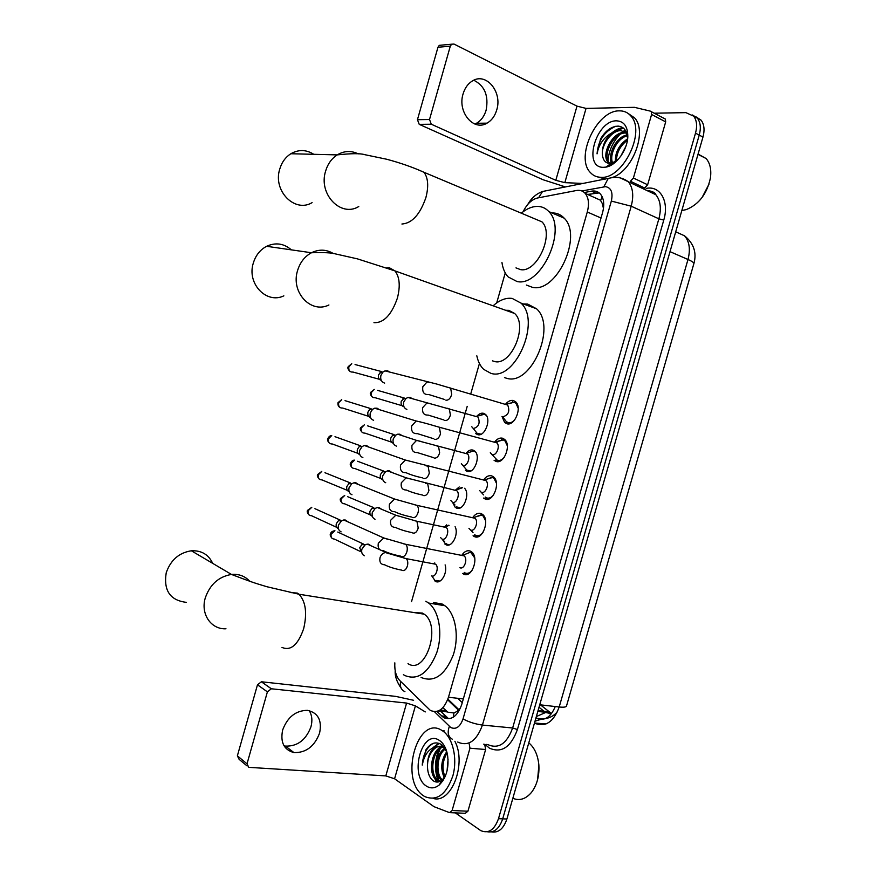 <?xml version="1.0" encoding="UTF-8"?>
<svg xmlns="http://www.w3.org/2000/svg" width="876" height="876" viewBox="0 0 876 876"><rect width="100%" height="100%" fill="white"/><g stroke="black" fill="none" stroke-linecap="round" stroke-linejoin="round"><path stroke-width="1.31" d="M476.752 416.407C478.942 413.8 481.209 412.771 483.552 413.308L485.403 414.348C491.721 419.352 484.636 437.376 477.486 434.573L475.756 433.587L479.698 434.66M466.087 453.286C468.31 450.527 470.631 449.465 473.051 450.111L474.693 451.052C481.209 456.035 474.19 474.464 466.985 471.343L465.463 470.456L469.47 471.463M464.565 488.26C470.423 494.064 463.36 511.365 456.505 508.08L455.191 507.303L452.662 502.495M455.443 490.133L459.21 486.979M455.093 526.684C459.046 533.988 452.027 547.927 446.037 544.773L442.325 539.353M444.822 526.925L446.65 524.866M445.107 564.889C447.8 572.805 441.022 584.511 435.58 581.423L432.01 576.255M434.222 563.673L434.759 562.918M505.616 404.154C508.08 401.175 510.653 399.96 513.347 400.518L515.603 401.788C522.468 407.395 514.628 426.634 506.722 423.699L504.62 422.506L502.003 416.428M494.655 441.964C497.141 438.799 499.78 437.562 502.561 438.23L504.598 439.391C511.683 444.986 503.919 464.663 495.947 461.378L494.075 460.294L498.674 461.499M483.716 479.73C486.224 476.391 488.928 475.11 491.797 475.898L493.593 476.949C500.908 482.512 493.21 502.66 485.195 499.024L483.563 498.061L488.217 499.156M472.788 517.464C475.329 513.916 478.077 512.602 481.055 513.522L482.599 514.442C490.133 519.972 482.523 540.623 474.453 536.616L473.062 535.784L477.77 536.78M461.882 555.165C464.433 551.409 467.247 550.051 470.313 551.103L471.616 551.891C479.38 557.377 471.857 578.554 463.722 574.163L462.583 573.473L467.313 574.36M442.895 707.688L447.855 712.199L453.965 712.987L459.506 710.107M394.835 662.858C394.43 670.644 396.094 676.568 399.839 680.63L430.313 710.392C438.055 713.677 444.11 709.308 448.468 697.263L587.292 211.992C589.373 203.966 588.672 197.746 585.168 193.344C582.868 190.826 579.956 189.884 576.43 190.508L537.514 197.998C531.71 199.465 526.925 204.042 523.125 211.74M603.717 205.991L600.41 200.21L594.585 197.593M538.061 710.589L548.989 711.794L550.884 713.119M460.568 707.841L457.436 711.038M602.524 204.207L603.455 208.554M481.855 413.176L481.493 414.468M476.358 432.459L475.986 433.773M505.255 272.907L496.692 302.921M479.424 363.496L470.784 393.784M467.204 406.355L411.512 601.702M539.025 707.26L545.562 712.527L551.53 713.644M540.448 704.862L551.562 713.59M440.245 748.575C435.427 759.667 435.087 770.716 439.237 781.72M692.555 114.997L697.384 118.161C700.515 122.322 701.128 127.962 699.234 135.112L502.704 818.841C499.364 828.63 494.239 832.923 487.319 831.751C494.239 832.923 499.364 828.63 502.704 818.841L699.234 135.112C701.128 127.962 700.515 122.322 697.384 118.161L692.555 114.997M696.256 116.99L701.074 120.154C704.216 124.304 704.841 129.944 702.957 137.072L506.886 819.016C503.558 828.762 498.433 833.054 491.513 831.882M436.916 711.432L443.475 717.488C451.282 720.817 457.371 716.491 461.729 704.512L602.578 212.561C604.648 204.612 603.925 198.447 600.421 194.056C598.089 191.494 595.122 190.53 591.541 191.165L584.358 192.523M608.283 166.484L608.152 165.531L608.283 166.484M608.01 160.735C608.809 150.924 612.696 142.219 619.682 134.619C612.696 142.219 608.809 150.924 608.01 160.735M623.975 130.874L625.179 130.042L623.975 130.874M438.58 781.896L437.934 780.352M437.847 780.1C434.441 769.949 434.803 759.799 438.92 749.67M654.208 113.201L685.908 112.643L693.661 116.158C696.792 120.319 697.405 125.98 695.511 133.141L498.499 818.677C494.447 829.9 488.534 833.886 480.782 830.634L455.301 812.873M561.965 187.65L562.381 186.205M587.61 194.439L599.239 192.917M447.8 717.926L440.54 711.202M309.228 710.644C312.031 715.232 312.601 720.641 310.936 726.872C305.91 740.067 297.413 746.483 285.445 746.1L284.021 745.794M282.652 729.982C280.167 742.333 283.923 749.867 293.931 752.593C305.965 752.922 314.528 746.429 319.598 733.081C322.16 720.335 318.108 712.757 307.432 710.348C295.803 710.502 287.547 717.039 282.652 729.982M483.76 744.151L484.844 745.202L485.632 749.506L469.963 748.213L452.104 810.519L467.926 811.22L465.309 813.3L450.395 812.665M485.632 749.506L467.926 811.22M413.582 700.285L395.777 696.398L261.42 681.769L271.363 688.777L406.595 703.067L415.41 705.87L425.265 711.925M247.076 765.942L239.115 759.339L237.374 755.835L247.021 763.806L248.773 767.343L385.801 775.906L394.583 778.775L433.981 806.676L449.498 812.621L452.104 810.519M271.363 688.777L267.399 691.865L257.478 684.791L237.374 755.835M257.478 684.791L261.42 681.769M267.399 691.865L247.021 763.806M469.963 748.213L469.197 743.877M538.488 761.868L538.893 765.197L537.59 779.673M528.786 742.859C534.491 747.622 537.842 754.97 538.85 764.923C539.485 775.873 537.021 785.049 531.447 792.452C525.742 799.098 519.545 801.047 512.843 798.299M442.161 730.617L442.336 730.726C452.629 737.11 457.743 758.014 452.936 775.599C446.322 794.554 436.894 801.529 424.641 796.525L423.513 795.791C398.799 779.979 417.688 713.83 442.161 730.617M454.896 741.282C466.831 763.762 451.436 804.004 433.204 798.452M446.87 751.991L441.329 744.469C435.602 741.238 430.423 743.078 425.813 749.998L422.254 765.098C424.269 754.597 429.01 748.433 436.489 746.626C430.138 750.009 427.138 756.952 427.499 767.464C427.86 773.442 429.601 777.768 432.733 780.439C435.755 782.684 438.854 782.586 442.03 780.144L445.358 776.114M426.305 786.024C408.851 775.118 422.21 728.361 439.358 740.406C443.333 743.067 446.026 747.732 447.45 754.411C449.289 767.42 446.552 777.603 439.237 784.973C434.857 788.444 430.554 788.794 426.305 786.024M442.873 747.184C432.186 750.097 429.218 774.625 437.858 780.111L440.343 781.261M443.738 746.648C431.791 746.637 427.094 773.99 436.555 780.034L440.234 781.304M445.315 749.046C436.533 754.794 435.438 775.599 443.07 780.428L443.103 780.461M444.712 748.476C435.427 753.579 433.872 775.359 441.767 780.352M447.121 752.944C442.446 760.948 441.767 768.898 445.063 776.815M446.771 751.63C440.956 760.434 440.201 769.227 444.493 777.997M448.063 759.229L447.067 770.836M441.307 781.381L442.544 781.304M441.427 781.184L442.993 780.636M445.665 749.418L443.147 747.348L436.489 746.626M444.351 747.392C436.281 742.257 426.502 754.86 427.499 767.464M443.672 776.53L444.34 778.304M433.445 776.158L436.686 782.049M438.909 743.275L433.04 747.567M442.139 745.071L437.781 749.418M435.109 778.698L437.31 782.06M439.314 743.417L434.124 747.118M431.704 750.403C428.824 755.419 427.411 760.959 427.455 767.026M433.259 743.352C426.721 747.195 423.053 754.444 422.254 765.098M212.671 563.345C208.543 554.519 201.436 550.325 191.362 550.785C179.022 552.734 170.645 560.06 166.221 572.773C163.418 590.533 170.141 600.399 186.369 602.36M408.008 663.658C425.561 675.462 441.843 625.858 424.181 614.175L422.44 613.069L414.26 612.598M425.813 601.264L428.616 603.027C439.172 610.911 443.081 633.928 436.686 652.905C428.32 673.272 417.644 680.783 404.646 675.451L403.409 674.64M433.467 602.535L442.062 603.969L444.888 605.732C455.531 613.572 459.55 636.392 453.199 655.171C444.877 675.33 434.178 682.754 421.082 677.455M291.358 249.857C283.879 243.397 275.622 242.203 266.6 246.298C260.052 249.813 255.606 255.453 253.263 263.227C246.714 283.736 266.6 304.344 283.846 295.847M492.487 360.857L494.239 361.416C510.883 366.77 528.513 325.675 514.617 313.477L508.803 310.356L505.649 310.279M493.965 305.067C500.087 299.822 506.175 297.61 512.208 298.431L520.99 303.107C541.379 321.185 515.077 381.586 490.845 373.318L483.64 369.322C480.3 366.069 478.033 361.558 476.818 355.809M523.344 303.961L527.702 304.082L536.539 308.768C557.081 326.792 530.911 386.546 506.525 378.235L504.488 377.6M313.783 154.307C306.239 149.533 298.596 149.347 290.854 153.738C285.445 157.209 281.733 162.356 279.718 169.167C272.721 190.935 294.894 213.175 312.097 202.641M515.975 267.881L520.432 269.589C536.879 273.268 554.749 233.991 541.948 221.847L533.67 218.365M521.746 212.802C527.396 208.28 532.969 206.156 538.455 206.44C542.518 206.736 545.978 208.455 548.847 211.598C567.626 229.578 540.963 287.328 517.026 281.525L508.211 276.947C504.915 273.443 502.824 268.625 501.959 262.493M551.99 212.945L553.709 212.977C557.793 213.306 561.275 215.036 564.166 218.157C583.087 236.104 556.545 293.219 532.477 287.339L526.399 285.05M464.17 572.378L465.189 573.003C467.74 573.966 470.149 572.926 472.405 569.893M474.693 557.924L470.992 552.679L469.941 552.384L465.046 554.366M459.9 567.714C464.203 569.991 468.156 558.779 464.061 555.877L462.769 555.285L469.941 552.384M341.103 531.863C338.651 530.582 337.775 528.294 338.475 525.02L341.41 520.902L343.742 519.972L345.341 520.015L348.122 521.943M338.497 528.918L338.202 528.589C336.439 527.659 335.804 526.016 336.318 523.662L338.421 520.705L340.107 520.037L314.922 508.671M462.331 555.264L461.564 555.384M474.672 534.732L475.909 535.466C478.405 536.32 480.782 535.291 483.037 532.389M485.578 520.629L483.081 515.942L481.723 515.132L475.942 516.785M470.664 530.024C474.934 532.115 478.931 521.176 474.956 518.253L473.686 517.639L480.924 514.913M351.988 494.754C349.327 493.506 348.352 491.151 349.075 487.691L351.769 483.749L354.014 482.764L355.897 482.785L358.536 484.57M349.141 491.797L348.944 491.6C347.027 490.702 346.327 489.005 346.852 486.519L348.79 483.683L350.422 482.972L324.963 472.712M473.401 517.606L472.482 517.705M485.195 497.042L486.651 497.897C489.082 498.641 491.425 497.623 493.648 494.852M496.451 483.267L494.031 478.449L492.465 477.53L486.859 479.161M481.439 492.301C485.687 494.195 489.728 483.519 485.873 480.585L483.421 479.971M362.872 457.579C360.003 456.396 358.941 453.976 359.675 450.308L362.149 446.552L364.317 445.501L366.475 445.512L368.927 447.132M359.707 454.556C357.638 453.702 356.871 451.961 357.397 449.322L359.182 446.629L360.748 445.873L335.004 436.697M491.808 454.425L497.393 460.283C499.769 460.929 502.047 459.933 504.258 457.294M507.324 445.829L505.003 440.913L503.218 439.894L497.809 441.471M492.235 454.535C496.44 456.243 500.524 445.807 496.791 442.862L495.586 442.216M373.625 420.316C370.657 419.133 369.552 416.658 370.285 412.892L372.574 409.311L374.643 408.205L377.063 408.183L379.319 409.65M370.362 417.436C368.227 416.582 367.427 414.797 367.953 412.092L369.595 409.519L371.095 408.72L345.035 400.65M497.59 441.668L496.539 442.796M502.923 439.818L494.371 442.205M502.441 416.549L506.295 421.564L508.157 422.626C510.445 423.163 512.679 422.199 514.847 419.714M518.209 408.325L515.975 403.332L513.993 402.215L508.781 403.737M503.032 416.724C508.496 415.082 510.062 411.205 507.719 405.084L506.547 404.427M384.673 383.075L384.225 382.965C381.279 381.728 380.173 379.209 380.907 375.421L383.02 372.004L385.002 370.876L387.663 370.822L389.7 372.114M380.907 380.239C378.793 379.341 377.994 377.534 378.531 374.819L381.476 371.544L355.076 364.547M513.938 402.204L505.353 404.384M435.996 580.438L440.004 581.084M431.561 575.817C435.69 578.105 439.5 566.947 435.525 564.21L434.321 563.684M368.588 544.16L371.26 545.967M364.339 555.778C362.029 554.519 361.219 552.307 361.908 549.153L365.084 544.872L367.263 544.106L388.988 553.818M361.941 553.074L359.664 547.697L361.941 544.62L363.529 544.073L337.753 532.05M433.861 563.662L433.226 563.772M442.051 539.047C446.147 541.138 450.012 530.254 446.136 527.494L444.953 526.947L449.06 525.381M375.027 519.282C372.53 518.055 371.632 515.778 372.333 512.438L375.267 508.343L377.392 507.511L378.99 507.543L381.52 509.23M372.431 516.555L371.971 516.084C370.176 515.197 369.53 513.566 370.033 511.168L372.147 508.222L373.691 507.62L347.652 496.681M448.402 525.239L447.516 525.972M446.245 543.7L447.286 544.325M444.625 526.914L443.847 527.002M456.516 506.919L460.524 507.73M452.553 502.233C456.626 504.138 460.524 493.506 456.757 490.724L455.597 490.155L462.408 487.746M385.725 482.731C383.042 481.548 382.056 479.205 382.779 475.69L385.495 471.759L387.542 470.872L389.415 470.894L391.78 472.449M382.932 480.026L382.549 479.665C380.622 478.811 379.91 477.124 380.425 474.595L382.374 471.77L383.863 471.124L357.561 461.258M461.608 487.56L458.148 489.257M455.41 490.122L454.491 490.188M462.758 465.298L466.788 470.116L470.784 470.992M475.624 452.104L473.511 450.943L468.802 452.487M463.065 465.375C467.116 467.105 471.047 456.714 467.401 453.91L465.156 453.33M396.445 446.125C393.576 445.008 392.503 442.599 393.236 438.898L395.744 435.142L397.726 434.189L399.839 434.2L402.029 435.602M393.466 443.475L393.138 443.179C391.068 442.38 390.302 440.639 390.827 437.989L392.634 435.284L394.069 434.595L367.46 425.802M473.139 428.342L477.091 433.27L481.055 434.222M486.333 415.443L484.231 414.228L479.49 415.673M473.598 428.474C478.865 426.842 480.344 423.042 478.044 417.053L477.015 416.472M406.88 409.41C404.022 408.227 402.96 405.774 403.694 402.062L406.026 398.46L407.92 397.474L410.275 397.463L412.267 398.711M403.54 406.617C401.482 405.763 400.715 404 401.241 401.328L404.285 398.032L377.37 390.302M484.231 414.228L475.843 416.428M473.785 80.231C484.724 85.76 488.841 95.758 486.114 110.234C484.308 116.256 481.099 120.603 476.5 123.264L474.869 124.042M463.075 93.918C457.25 112.062 473.653 131.586 487.023 123.155C491.666 120.461 494.896 116.081 496.714 109.982C502.649 91.947 485.994 71.799 472.197 81.074C467.861 83.811 464.817 88.093 463.075 93.918M664.588 118.588L665.377 119.081L665.683 121.873L651.602 114.493L633.403 178.014L647.638 184.781L644.67 188.001L630.435 181.266L633.403 178.014M665.683 121.873L647.638 184.781M565.546 186.949L543.142 179.766L419.232 124.348L417.447 119.705L429.514 119.53L431.31 124.228L555.811 180.314L564.834 182.646L583.164 183.467M651.602 114.493L651.306 111.679L650.518 111.175L634.476 107.332L586.044 108.394L576.988 106.138L454.02 44.063L451.633 44.205L450.308 46.143L437.956 47.271L417.447 119.705M437.956 47.271L439.27 45.344L441.493 45.136M450.308 46.143L429.514 119.53M708.947 184.256L702.005 197.626M698.062 154.066L706.155 158.556C710.097 163.254 711.52 169.703 710.436 177.916C707.02 193.815 698.96 204.382 686.258 209.616L681.835 210.503M619.485 110.858C624.073 110.803 627.862 112.5 630.83 115.95C646.433 131.926 622.288 180.04 600.476 177.28C596.436 177.094 593.096 175.529 590.424 172.594C574.798 157.417 596.797 110.047 619.485 110.858M628.278 113.552L634.618 117.91C647.211 130.94 633.523 169.21 613.594 177.051M605.48 179.065L596.95 176.722M627.544 139.536C627.424 131.345 624.336 126.878 618.281 126.122C611.514 126.308 605.601 130.579 600.553 138.901L597.049 153.858C598.713 144.518 603.75 137.466 612.127 132.703C604.856 139.131 601.648 146.774 602.524 155.621C603.246 160.396 605.513 162.991 609.335 163.396L611.218 163.297L617.252 160.439M603.323 167.327C582.452 167.721 596.063 120.089 616.627 120.833C624.073 121.315 627.796 126.604 627.818 136.7C627.501 149.96 616.146 165.619 605.984 167.108L603.323 167.327M626.066 133.053L625.771 133.042C613.879 132.013 601.976 155.304 609.181 162.662L609.904 163.407M610.473 163.845L612.105 164.622M626.559 132.725L624.61 132.451C612.707 131.433 600.805 154.745 607.999 162.104L609.181 162.662M627.654 135.692C616.781 137.817 608.174 156.519 613.178 163.911M627.304 134.948C615.653 136.338 606.192 157.406 612.642 164.272M627.457 140.16C620.175 145.766 616.507 152.785 616.452 161.228M627.643 138.78C618.916 144.858 614.853 152.632 615.467 162.126M625.803 146.544L620.69 156.322M626.658 133.01L621.084 130.677C611.612 129.922 600.629 145.766 602.524 155.621M627.096 134.554L625.847 132.802L619.901 130.086L612.127 132.703C615.85 129.582 619.507 127.962 623.088 127.841M615.27 160.275L615.193 162.356M610.616 158.206L610.857 163.341M610.9 163.527L611.021 164.086M611.043 164.184L611.306 165.093M606.948 166.418L607.758 166.67M625.694 130.852L620.055 133.327M623.471 128.148L615.467 130.929M606.926 166.429L607.594 166.714M615.565 126.319C604.298 131.499 598.122 140.686 597.049 153.858M445.928 710.633L440.113 710.031M602.14 196.684L600.64 200.516M453.965 712.987L453.21 717.28M463.327 698.928L448.468 697.263M601.013 218.014L587.292 211.992M535.926 718.024L536.145 718.156C544.226 721.452 550.599 717.575 555.264 706.538M534.459 723.105L534.688 723.237C545.398 727.485 553.566 722.065 559.195 706.987C564.133 707.501 566.597 707.063 566.597 705.673L693.781 263.939C694.46 262.997 692.533 261.508 687.988 259.493C690.584 249.452 689.445 241.557 684.561 235.819C693.759 243.408 696.88 252.606 693.934 263.435M535.006 721.2L542.321 718.933M549.668 713.666L550.292 713.053M457.633 698.282L462.265 702.662M539.736 704.775L559.195 706.987L687.988 259.493L670.009 251.642M536.353 716.535L545.551 712.538M702.957 137.072L695.511 133.141M506.886 819.016L498.499 818.677M548.299 711.717L543.503 711.192M434.43 711.684L450.746 727.518C456.024 729.796 460.119 726.927 463.032 718.911L611.338 201.075C613.145 192.567 611.229 187.76 605.557 186.654L581.894 190.968M617.7 177.499L619.387 177.456L628.355 181.77C632.965 187.639 633.917 195.775 631.202 206.199L482.435 725.076C476.544 741.118 468.288 746.768 457.688 742.049M646.192 188.417C660.121 185.296 669.483 201.491 663.767 220.084L517.42 729.522L512.635 728L482.435 725.076C475.329 724.113 468.857 722.065 463.032 718.911M613.682 177.061L608.207 178.529L603.816 186.785M517.42 729.522C510.85 747.239 501.532 753.448 489.454 748.159L484.8 744.239M487.822 744.622C498.532 749.287 506.81 743.746 512.635 728L658.872 218.814C661.533 208.587 660.526 200.56 655.85 194.735C655.456 192.665 652.346 191.198 646.51 190.333M611.338 201.075L631.202 206.199L658.872 218.814L663.767 220.084M486.629 744.403L486.322 745.717M548.88 190.234L542.551 191.483L538.565 197.79M400.628 681.408C399.675 686.466 401.109 689.883 404.92 691.646M449.366 726.423C447.154 732.522 448.118 736.76 452.257 739.158M447.636 699.771L458.476 710.162M444.274 717.575L444.931 718.221M649.817 190.88L649.576 191.778M445.764 716.327L441.449 715.9M595.505 192.961L591.541 191.165M406.595 703.067L385.801 775.906M415.41 705.87L394.583 778.775M281.973 647.419C290.755 651.164 297.982 644.933 303.654 628.716C307.301 613.047 305.735 601.56 298.979 594.235L297.358 593.096L290.142 592.548M225.975 628.793C211.083 629.625 200.363 613.999 205.291 597.914C209.955 584.467 218.682 576.649 231.483 574.437C238.907 573.824 244.973 576.09 249.671 581.237M373.964 322.707C383.765 323.047 391.572 314.845 397.397 298.103C400.463 286.025 399.642 276.958 394.956 270.892L389.502 267.826L386.732 267.848M328.916 304.979C311.046 314.035 290.613 292.387 297.533 270.673C300.019 262.461 304.651 256.482 311.451 252.748C319.05 249.058 326.365 249.331 333.395 253.58M401.92 224.015C412.027 223.314 420.02 214.511 425.889 197.604C428.78 186.413 428.156 177.97 424.017 172.298L416.33 169.002M358.766 206.528C340.95 217.686 318.185 194.242 325.576 171.214C327.712 163.998 331.588 158.567 337.205 154.888C344.126 150.781 351.134 150.442 358.229 153.869M336.745 527.352L311.626 515.756C308.812 515.625 307.64 513.96 308.111 510.763L311.823 507.27L307.52 510.38L308.111 510.763M307.542 510.314L307.52 510.38C306.841 511.365 307.301 512.821 308.867 514.749M401.394 556.556C403.847 557.18 405.708 555.483 406.979 551.475C407.636 548.245 407.187 545.847 405.654 544.292L403.343 543.766M400.792 556.161C393.642 554.793 387.816 552.953 383.294 550.654C379.231 550.533 377.567 548.069 378.312 543.273L383.732 537.952L387.674 539.266M347.378 490.385L321.985 479.895C319.05 479.862 317.824 478.176 318.284 474.836L321.766 471.419L317.67 474.507L318.284 474.836M317.692 474.453L317.67 474.507C316.981 475.58 317.462 477.07 319.127 478.964M412.508 517.53C414.983 518.066 416.856 516.314 418.137 512.296C418.772 509.175 418.367 506.854 416.888 505.332L414.589 504.751M411.775 517.07C404.734 515.625 399.04 513.829 394.671 511.693C390.444 511.704 388.692 509.208 389.415 504.204L394.518 499.013L398.58 500.196M358.021 453.396L332.343 444.001C329.31 444.044 328.018 442.336 328.467 438.865L331.741 435.536C330.186 435.514 328.883 436.533 327.843 438.602L328.467 438.865M327.854 438.569L327.843 438.602C327.12 439.73 327.635 441.241 329.398 443.147M423.623 478.471C426.141 478.898 428.025 477.102 429.306 473.062L428.145 466.317L425.856 465.693M422.769 477.946C415.848 476.424 410.264 474.672 406.048 472.69C401.657 472.832 399.828 470.292 400.54 465.09L405.325 460.031L409.475 461.083M368.697 416.363L342.702 408.052C339.57 408.194 338.224 406.464 338.662 402.861L341.728 399.62L338.016 402.642L338.662 402.861M434.759 439.358C437.299 439.686 439.215 437.836 440.486 433.795L439.413 427.247L437.157 426.579M433.784 438.766L417.414 433.631C412.892 433.905 410.975 431.331 411.665 425.933L416.166 421.006L420.392 421.914M379.407 379.297L353.061 372.07C349.842 372.3 348.44 370.548 348.867 366.814L351.747 363.66L348.21 366.65L348.867 366.814M445.917 400.201C448.479 400.431 450.406 398.514 451.688 394.463L450.68 388.123L448.457 387.422M444.811 399.555L428.78 394.529C424.137 394.923 422.144 392.317 422.823 386.721L427.039 381.936L431.299 382.692M360.091 551.343L334.38 539.079C331.741 538.893 330.657 537.273 331.139 534.207L334.928 530.725C332.311 531.097 330.843 532.126 330.526 533.791L331.139 534.207M330.548 533.714L330.526 533.791C329.836 534.678 330.285 536.112 331.862 538.116M402.15 570.44C404.504 571.086 406.289 569.477 407.504 565.633C408.139 562.458 407.69 560.125 406.157 558.636L404.011 558.165M401.646 570.123C394.758 568.82 389.064 567.035 384.564 564.779C380.808 564.538 379.286 562.184 380.009 557.716L380.129 557.333C381.202 554.596 382.965 552.997 385.44 552.559L406.157 558.636L435.525 564.21M370.548 514.979L344.586 503.81C341.837 503.7 340.698 502.047 341.169 498.86L344.728 495.444L340.523 498.499L341.169 498.86M340.545 498.444L340.523 498.499C339.833 499.495 340.315 500.962 341.969 502.901M412.804 533.024C415.191 533.572 416.987 531.918 418.202 528.064L416.932 521.264L414.797 520.749M412.18 532.641C405.391 531.261 399.828 529.52 395.47 527.418C391.55 527.297 389.951 524.91 390.663 520.256L395.788 515.208L399.456 516.358M381.027 478.581L354.791 468.485C351.933 468.463 350.739 466.788 351.199 463.481L354.561 460.141C352.962 460.053 351.626 461.061 350.542 463.163L351.199 463.481M350.553 463.13L350.542 463.163C349.82 464.181 350.334 465.671 352.086 467.653M423.48 495.564C425.878 496.024 427.696 494.316 428.922 490.45L427.729 483.848L425.594 483.3M422.736 495.115C416.045 493.67 410.592 491.973 406.376 490.023C402.314 490.012 400.628 487.593 401.328 482.753L406.157 477.814L409.924 478.854M391.539 442.15L364.996 433.127C362.04 433.182 360.792 431.496 361.24 428.057L364.416 424.794L360.573 427.795L361.24 428.057M360.584 427.773L360.573 427.795C359.817 428.901 360.365 430.423 362.226 432.372M434.157 458.06C436.587 458.422 438.416 456.67 439.642 452.793L438.526 446.388L436.412 445.796M433.302 457.557L417.283 452.574C413.078 452.684 411.326 450.231 412.005 445.205L416.56 440.387L420.403 441.296M402.062 405.687L375.202 397.726C372.158 397.868 370.866 396.149 371.304 392.59L374.282 389.415L370.614 392.393L371.304 392.59M444.855 420.513C447.308 420.787 449.158 418.98 450.384 415.104L449.344 408.884L447.253 408.249M443.88 419.954L428.178 415.082C423.853 415.301 422.024 412.815 422.703 407.603L426.984 402.916L430.882 403.705M576.988 106.138L555.811 180.314M586.044 108.394L564.834 182.646M431.31 124.228L419.232 124.348M455.191 507.303L459.243 508.222M444.931 544.106L449.016 544.938M434.693 580.876L438.788 581.62M504.62 422.506L509.12 423.798M447.45 711.914L438.307 710.973M550.369 712.823L537.82 711.443M597.859 192.775L587.993 194.625M600.41 200.21L585.168 193.344M557.486 711.662C552.23 717.805 545.321 719.973 536.758 718.2L535.948 717.948M546.033 723.948L534.491 723.018M701.074 120.154L693.661 116.158M684.561 235.819L675.714 231.822M549.756 712.746L544.992 712.232M655.85 194.735L628.355 181.77C623.504 178.2 618.193 176.81 612.401 177.576L542.551 191.483C536.353 193.749 531.414 198.064 527.757 204.436M395.218 670.731C394.791 676.119 396.784 681.977 401.219 688.295M512.887 400.431L512.241 402.708M506.744 421.936L506.284 423.557M502.112 438.12L501.499 440.278M496.002 459.539L495.52 461.214M447.877 699.125L458.936 709.713M447.406 717.674L443.092 717.247M285.445 746.1L293.931 752.593M271.286 688.777L261.344 681.758M442.336 730.726L444.296 730.913M436.927 780.286L438.23 780.363M443.147 747.348L444.384 747.447M442.03 780.144L439.237 784.973M424.181 614.175L298.979 594.235L266.808 586.712C253.46 582.682 251.521 582.058 231.483 574.437L191.362 550.785M428.616 603.027L444.888 605.732M514.617 313.477L394.956 270.892L357.452 258.869L335.694 253.963C331.862 252.748 323.781 252.343 311.451 252.748L266.6 246.298M520.99 303.107L536.539 308.768M541.948 221.847L424.017 172.298C412.64 167.185 400.179 162.826 386.612 159.224L364.482 154.614C360.343 153.311 351.254 153.399 337.205 154.888L290.854 153.738M548.847 211.598L564.166 218.157M472.131 553.369L473.095 553.566M464.061 555.877L405.654 544.292L383.732 537.952L343.742 519.972M338.421 520.705L341.41 520.902M483.081 515.942L484.056 516.161M474.956 518.253L416.888 505.332L394.518 499.013L354.014 482.764M468.934 528.305L473.018 532.597M348.79 483.683L351.769 483.749M494.031 478.449L495.028 478.701M485.873 480.585L405.325 460.031L364.317 445.501M479.61 490.505L481.099 492.148M481.176 492.235L483.596 494.907M484.614 479.949L491.918 477.387M359.182 446.629L362.149 446.552M339.691 407.296C338.245 406.289 337.687 404.734 338.016 402.642M505.003 440.913L506 441.186M496.791 442.862L439.413 427.247C432.087 425.265 427.751 423.546 416.166 421.006L374.643 408.205M490.308 452.684L491.71 454.305M369.595 409.519L372.574 409.311M350.006 371.413C348.024 369.53 347.433 367.942 348.21 366.65M515.975 403.332L516.982 403.628M507.719 405.084L436.883 384.093L385.002 370.876M380.042 372.355L383.02 372.004M361.941 544.62L365.084 544.872M446.136 527.494L416.932 521.264L395.788 515.208L377.392 507.511M440.497 537.503L444.69 541.751M372.147 508.222L375.267 508.343M456.757 490.724L406.157 477.814L387.542 470.872M450.91 500.623L452.323 502.123M452.377 502.189L454.994 504.97M382.374 471.77L385.495 471.759M467.401 453.91L416.56 440.387L397.726 434.189M461.334 463.7L462.67 465.2M466.251 453.33L473.511 450.943M392.634 435.284L395.744 435.142M372.377 397.058C370.428 395.142 369.836 393.587 370.614 392.393M478.044 417.053L407.92 397.474M471.77 426.743L473.04 428.233M402.916 398.744L406.026 398.46M476.5 123.264L487.023 123.155M451.633 44.205L439.27 45.344M651.306 111.679L665.377 119.081M697.986 154.362L706.155 158.556M630.83 115.95L634.618 117.91M625.847 132.802L626.734 133.251M627.599 139.164L627.818 136.7M611.218 163.297L605.984 167.108"/></g></svg>
